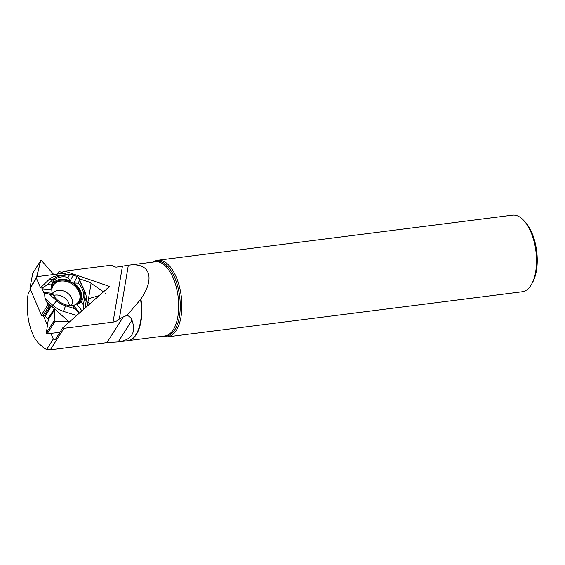 <?xml version="1.0" encoding="UTF-8"?>
<svg xmlns="http://www.w3.org/2000/svg" width="565" height="565" viewBox="0 0 565 565"><rect width="100%" height="100%" fill="white"/><g stroke="black" fill="none" stroke-linecap="round" stroke-linejoin="round"><path stroke-width="0.85" d="M87.25 306.159L87.921 302.162L89.764 303.935L87.921 302.162L88.5 298.723L99.15 295.65L88.507 298.701A1.081 0.819 32.4 0 0 88.423 298.942L87.921 301.915A1.081 0.819 -147.6 0 0 87.921 302.162M63.393 273.298L57.623 274.032L58.612 271.977L59.749 271.68L67.016 274.541L57.8 275.713A22.197 16.766 32.4 0 0 48.781 279.795L40.503 287.797L36.464 278.305L30.023 288.447L41.365 315.101A1.158 0.876 32.4 0 0 42.672 315.934L44.162 315.899A1.081 0.819 -147.6 0 1 45.066 316.245L47.919 318.794A1.081 0.819 -147.6 0 1 48.3 319.677L46.323 332.983L54.198 320.588L55.08 321.372L69.467 321.859L55.08 321.372L54.198 320.588L54.558 308.878A1.081 0.819 32.4 0 0 54.36 308.652L51.507 306.11A1.081 0.819 -147.6 0 0 51.26 305.926L49.282 305.538L48.004 304.655L44.981 298.313L52.828 305.326A22.197 16.766 32.4 0 0 63.45 311.372L76.678 315.496M53.562 295.481A11.01 8.313 -147.6 0 1 68.711 302.967A11.01 8.313 -147.6 0 1 69.417 305.552M67.016 274.541L72.193 274.202L60.815 275.84A18.659 14.09 32.4 0 0 53.237 279.272L47.757 284.562L42.05 288.101L43.618 292.409L44.543 292.953L44.981 298.313M42.05 288.101L40.503 287.797M72.193 274.202L73.118 275.31L77.836 276.617L78.832 278.587L89.482 282.232A0.968 0.727 32.4 0 1 89.927 282.493L103.487 291.815L89.482 282.232L78.832 278.587L77.836 276.617L73.118 275.31L72.193 274.202L67.016 274.541L59.749 271.68L58.52 272.168L57.623 274.032L53.746 274.526L41.641 260.74L40.609 260.868L36.464 278.305L40.503 287.797L42.05 288.101L43.618 292.409L44.543 292.953L44.981 298.313L48.004 304.655L49.282 305.538L51.26 305.926L54.558 308.878L54.198 320.588M57.623 274.032A1.081 0.819 -147.6 0 1 57.376 274.103L54.028 274.526A1.081 0.819 32.4 0 1 53.746 274.526L41.641 260.74L40.68 260.705L36.407 277.881A0.968 0.727 32.4 0 0 36.464 278.305M40.609 260.868L32.728 273.269L29.966 288.023A0.968 0.727 32.4 0 0 30.023 288.447M88.5 298.723L91.05 283.524M55.08 321.372L47.199 333.774L59.904 332.347M72.447 305.637A15.488 11.695 32.4 0 0 78.231 302.699A15.488 11.695 32.4 0 0 79.729 291.25A15.488 11.695 32.4 0 0 65.618 280.325A15.488 11.695 32.4 0 0 52.404 286.286A15.488 11.695 32.4 0 0 52.707 294.309M44.543 292.953L49.282 294.16L56.634 300.735A18.659 14.09 32.4 0 0 65.568 305.82L74.848 308.709L79.277 313.201M43.618 292.409L51.415 293.193L53.018 294.535L49.282 294.16M79.411 313.081L74.17 306.138L72.518 305.63A17.31 13.073 -147.6 0 1 53.018 294.535M77.511 304.577A16.484 12.444 32.4 0 0 73.846 283.037L78.118 283.171A17.31 13.073 -147.6 0 1 81.063 301.767L77.285 304.733L81.918 310.863M77.158 276.695L73.846 283.037M69.467 274.738L68.054 277.443L70.173 280.953L73.118 275.31M70.173 280.953A16.484 12.444 32.4 0 0 51.09 287.303M42.085 288.814L50.864 289.69L51.5 284.937L47.757 284.562M53.746 274.526L36.626 276.702M68.054 277.443A17.31 13.073 32.4 0 0 51.5 284.937M84.997 308.144L86.184 301.081A22.197 16.766 32.4 0 0 84.581 290.954L78.832 278.587M83.387 309.571L83.394 304.846L84.679 297.169A18.659 14.09 32.4 0 0 83.33 288.651L77.836 276.617M105.267 294.026L105.422 293.108M83.394 304.846L81.063 301.767M78.118 283.171L79.531 280.466M54.558 308.878L69.128 321.895M46.358 301.548L51.26 305.926M72.518 305.63L74.848 308.709M47.199 333.774A0.692 0.523 -147.6 0 1 46.323 332.983M30.588 289.774L28.25 293.447A40.136 19.457 -97.2 0 0 29.076 322.749L29.952 326.054A31.591 15.319 82.8 0 0 39.748 344.339L42.657 346.889A37.424 18.144 82.8 0 0 46.634 349.502L53.308 338.993L50.914 333.357M47.467 325.271L43.484 315.913M28.25 293.447L30.531 289.647M53.308 338.993L55.038 340.003L62.863 327.693L63.965 328.336L113.042 322.092C115.959 321.584 118.05 320.532 119.321 318.943L128.34 265.232L116.009 267.189L113.537 266.468L111.715 265.162L64.777 271.129L62.892 271.765L62.242 272.789M62.863 327.693L109.561 286.455L64.777 271.129M46.634 349.502L50.299 349.834L63.965 328.336M118.975 341.825C131.942 339.622 136.271 332.411 131.97 320.193L118.163 341.924L127.549 340.737A37.424 18.144 -97.2 0 0 129.124 340.391A37.424 18.144 -97.2 0 0 140.572 299.507L140.904 298.97C155.516 277.839 149.782 262.139 128.573 265.204L128.34 265.232M119.321 318.943L123.234 316.972L106.926 342.637L118.163 341.924M140.572 299.507L127.012 315.362L123.234 316.972M162.762 336.224A38.604 18.716 -97.2 0 0 167.551 336.846L522.208 291.759A38.604 18.716 -97.2 0 0 526.94 289.781A38.604 18.716 -97.2 0 0 531.686 284.026L532.647 282.288A36.676 17.776 -97.2 0 0 524.949 221.727L523.578 220.279A38.604 18.716 -97.2 0 0 512.476 215.166L157.819 260.253A38.604 18.716 -97.2 0 0 153.334 262.054M531.686 284.026A38.604 18.716 -97.2 0 0 523.578 220.279M167.551 336.846A38.604 18.716 -97.2 0 0 172.283 334.868A38.604 18.716 -97.2 0 0 180.44 291.109A38.604 18.716 -97.2 0 0 157.819 260.253M127.012 315.362C129.42 316.216 131.073 317.82 131.97 320.193M50.299 349.834L106.926 342.637M58.52 272.168L57.277 274.117M52.912 293.482A11.01 8.313 -147.6 0 1 62.538 290.678A11.01 8.313 -147.6 0 1 71.706 298.256A11.01 8.313 -147.6 0 1 71.501 305.291M41.365 315.101L48.004 304.655M29.966 288.023L36.407 277.881M88.324 299.499L89.072 298.32M49.282 305.538L42.672 315.934M48.3 319.677L54.791 309.465M47.919 318.794L54.36 308.652M45.066 316.245L51.507 306.11M44.162 315.899L50.645 305.693M51.902 291.314A15.036 11.349 -147.6 0 1 62.722 280.996A15.036 11.349 -147.6 0 1 78.98 291.858A15.036 11.349 -147.6 0 1 73.888 305.284M53.237 279.272L48.781 279.795M56.634 300.735L52.828 305.326M60.815 275.84L57.8 275.713M83.33 288.651L84.581 290.954M84.679 297.169L86.184 301.081M65.568 305.82L63.45 311.372M113.042 322.092L122.407 266.376M128.361 340.596L164.846 335.956A37.382 18.122 -97.2 0 0 169.422 334.042A37.382 18.122 -97.2 0 0 177.777 294.28A37.382 18.122 -97.2 0 0 155.417 261.786L128.573 265.204M163.504 336.126A37.799 18.327 -97.2 0 0 170.863 334.261A37.799 18.327 -97.2 0 0 178.279 288.715A37.799 18.327 -97.2 0 0 154.076 261.962M128.545 340.554A37.382 18.122 -97.2 0 0 140.904 298.97M57.249 274.117L58.612 271.977M71.444 305.375L70.646 305.651M52.969 294.492L52.919 293.44M32.784 273.121L40.68 260.705"/></g></svg>
